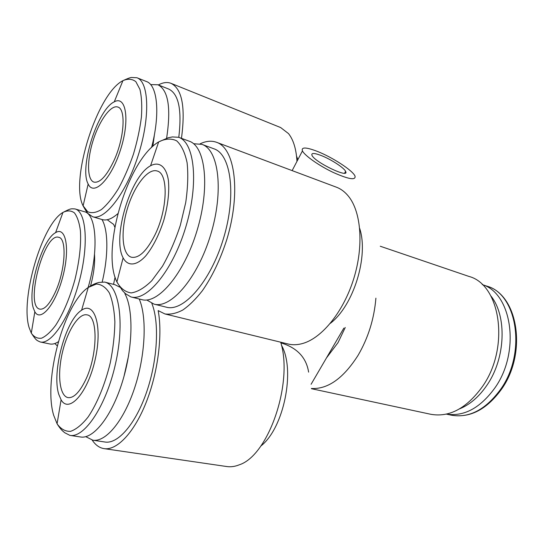 <?xml version="1.0" encoding="UTF-8"?>
<svg xmlns="http://www.w3.org/2000/svg" width="544" height="544" viewBox="0 0 544 544"><rect width="100%" height="100%" fill="white"/><g stroke="black" fill="none" stroke-linecap="round" stroke-linejoin="round"><path stroke-width="0.82" d="M200.097 143.827C206.013 140.991 211.507 140.488 216.573 142.304C235.083 148.328 241.08 192.834 226.78 239.612C220.374 259.488 212.242 276.508 202.395 290.686C195.84 299.071 189.292 305.524 182.736 310.053C176.331 313.392 170.394 314.684 164.914 313.942L158.161 310.597C162.778 334.744 157.964 372.837 146.01 402.798C134.069 432.806 116.851 450.656 104.067 448.63C99.409 447.882 95.452 445.033 92.201 440.082M216.573 142.304L336.396 187.19C341 188.918 345.08 192.005 348.629 196.452C361.264 212.194 363.861 246.119 353.736 278.705C343.658 311.297 322.49 337.504 303.362 343.284C297.969 344.93 292.903 345.175 288.164 344.019L164.914 313.942M359.693 228.453C368.852 256.326 353.491 305.721 330.344 323.34M281.459 345.25C295.664 369.866 283.927 428.298 260.78 446.087M280.881 342.87C297.038 347.711 306.286 357.469 308.625 372.137M296.541 156.162L297.881 159.616M158.379 84.939C163.044 82.416 167.28 81.886 171.068 83.348L280.67 127.561L288.51 133.6C293.434 139.822 296.256 149.083 296.963 161.378M171.068 83.348C182.145 88.958 185.606 107.29 181.458 138.332M343.869 328.1L311.093 384.275M280.704 342.203C293.42 382.922 268.457 455.661 239.21 464.834C234.92 466.555 230.799 467.119 226.841 466.548L104.067 448.63M345.243 327.488L338.021 342.638L326.42 358M375.904 298.166C374.163 318.886 368.213 337.953 358.054 355.361C343.393 378.345 327.835 389.388 311.379 388.484M380.27 246.242L468.935 276.427C500.439 284.451 510.109 347.242 482.61 386.315C466.8 408.238 449.541 417.568 430.828 414.297L311.386 388.681M490.81 295.861C507.049 315.738 505.73 358.034 487.07 385.036C479.135 396.698 469.975 404.634 459.578 408.857M482.236 284.607C511.89 293.155 520.724 351.546 495.02 387.736C480.352 407.966 464.161 416.752 446.44 414.113M113.546 224.196L114.832 227.195M115.07 277.154L113.546 284.342M151.83 303.396C159.501 322.116 157.672 359.761 146.73 391.728C135.83 423.756 117.994 444.237 105.026 442.027L92.813 440.191L85.762 436.669M150.606 84.599L157.944 84.769L168.796 89.094C178.697 93.99 182.029 110.078 178.792 137.346M193.589 143.725L201.96 144.378L213.969 148.811C231.139 154.346 236.62 195.48 223.448 238.585C210.474 281.751 183.45 312.208 166.308 307.176L153.993 304.11L146.73 299.982M58.8 394.407C51.503 372.191 65.681 319.865 81.58 310.257C94.663 300.655 102.796 326.312 95.152 359.618C87.754 393.02 68.884 413.936 61.084 399.786L58.8 394.407M85.238 380.705C79.302 392.564 73.583 398.208 68.088 397.623C59.616 396.168 57.195 374.775 62.295 352.947C67.259 331.085 78.703 312.922 86.972 314.867C98.28 315.772 97.716 355.81 85.238 380.705M81.58 310.257L88.264 287.443L96.315 284.05C101.402 284.254 105.76 287.246 109.398 293.019C112.438 300.37 114.267 309.978 114.872 321.837C114.682 334.689 113.152 348.303 110.296 362.698C105.135 384.152 97.152 403.614 88.121 416.983C82.035 424.646 76.167 429.434 70.523 431.351C65.226 431.542 60.744 429.019 57.079 423.776L53.666 415.269C43.051 380.46 63.961 303.355 88.264 287.443C94.921 283.03 97.594 282.968 98.818 282.452L104.659 282.078L114.995 284.716L119.748 287.157M124.862 293.644C133.668 309.516 133.015 347.779 122.325 382.031C111.71 416.35 93.459 439.273 80.621 436.988L69.863 435.363C84.476 438.294 106.27 405.661 115.525 363.759C124.95 321.898 118.952 285.015 104.659 282.078M128.608 355.62L124.012 376.305M139.21 298.989C147.125 317.084 145.506 355.246 134.558 388.13C123.665 421.076 105.699 442.415 92.813 440.191M122.971 257.557C112.166 237.313 130.431 176.256 150.572 165.757C159.168 161.133 166.212 166.396 168.382 180.268C169.49 191.828 167.967 205.149 163.812 220.225C158.998 235.09 152.98 246.976 145.758 255.884C136.408 266.104 127.724 266.478 123.114 257.863L122.971 257.557M154.938 234.94C146.703 251.09 138.87 258.522 131.451 257.237C122.06 254.66 120.435 231.724 127.282 208.984C133.98 186.191 147.92 167.844 157.189 171.013C168.545 173.454 167.708 209.263 154.938 234.94M189.23 141.195C205.516 146.384 210.202 187.286 197.078 230.466C184.137 273.7 157.991 304.45 141.76 299.622L130.893 296.908C146.826 301.668 172.774 270.579 185.796 226.998C199.002 183.464 194.636 142.365 178.629 137.292L189.23 141.195M201.96 144.378C218.824 149.784 223.958 191.148 210.698 234.661C197.628 278.236 170.816 309.08 153.993 304.11M33.381 308.264C27.2 290.068 41.976 239.618 55.59 232.655C65.865 225.998 70.23 248.69 62.832 276.59C55.631 304.538 40.576 322.524 34.836 311.766L33.381 308.264M55.298 292.148C49.722 304.062 44.588 309.726 39.896 309.142C24.398 306.768 44.064 231.975 58.725 237.32C67.102 238.347 65.389 270.402 55.298 292.148M55.59 232.655L62.954 212.432C67.266 210.29 71.08 210.44 74.399 212.867C77.296 216.662 79.302 222.591 80.403 230.663C81.274 244.644 79.444 260.97 74.929 279.636C69.741 298.146 63.315 313.378 55.658 325.312C50.701 331.922 46.009 336.212 41.582 338.184C37.461 338.756 34.034 337.069 31.3 333.125L29.118 327.59C20.108 299.003 41.963 224.264 62.954 212.432C71.244 208.155 70.951 208.733 75.079 208.95L84.395 211.718C96.444 214.037 99.022 250.24 88.121 287.545M58.337 341.761C55.223 343.76 52.387 344.495 49.824 343.964L40.242 341.979C51.449 344.903 70.006 317.098 79.41 280.765C88.951 244.467 86.265 211.67 75.079 208.95M94.513 254.293C95.091 263.548 93.772 274.088 90.542 285.906M101.946 219.497C108.215 229.738 108.61 255.088 102.252 281.738M57.222 345.855L54.842 343.522M88.067 183.818C79.152 167.668 97.668 109.256 114.267 101.85C126.147 95.037 130.104 120.258 120.516 149.804C111.146 179.391 93.752 196.636 88.162 184.008L88.067 183.818M114.05 160.439C106.678 175.943 99.987 183.172 93.976 182.124C86.992 179.935 86.829 160.167 93.167 140.345C99.389 120.489 110.949 104.434 117.871 107.059C126.154 109.052 124.324 138.142 114.05 160.439M114.267 101.85L122.917 80.662C127.881 78.513 132.192 78.853 135.85 81.675L139.93 89.372C141.664 96.771 142.154 106.039 141.399 117.178C139.883 129.071 137.224 141.433 133.409 154.258C129.044 166.865 124.052 178.323 118.449 188.625C112.696 197.846 107.039 204.802 101.483 209.508C96.186 212.738 91.576 213.466 87.659 211.698L82.96 205.605C69.938 179.894 97.213 93.527 122.917 80.662C127.949 78.37 130.92 77.316 131.825 77.5L136.932 77.744L146.479 81.539C157.542 85.156 160.392 113.961 151.558 147.533M117.824 213.676C111.86 218.906 106.665 220.871 102.231 219.586L92.548 216.716C104.523 220.912 125.902 193.786 138.054 155.87C150.355 117.994 149.151 81.913 136.932 77.744M154.469 134.293L152.85 146.329M157.944 84.769C168.3 90.148 171.197 107.916 166.634 138.067M113.111 224.067L107.222 219.735M321.218 155.53C330.956 159.283 344.155 167.844 345.603 171.408C350.037 179.071 314.765 162.289 311.964 155.319C311.12 152.816 314.208 152.884 321.218 155.53M317.05 151.28C332.262 157.175 352.75 170.476 355.008 176.059C355.973 180.54 348.718 179.336 333.241 172.441C319.097 165.743 304.654 155.591 302.437 150.912C301.118 146.955 305.993 147.077 317.05 151.28M500.738 389.171C485.731 409.686 469.207 418.35 451.166 415.154C469.962 418.316 486.826 409.564 501.752 388.899C527.381 352.675 518.038 294.596 486.826 286.137C517.147 293.889 526.762 352.73 500.738 389.171M116.688 281.493C100.98 249.37 127.745 159.63 158.651 141.93C165.267 138.577 171.265 138.21 176.657 140.821C181.472 145.255 184.96 152.565 187.109 162.765C188.319 174.413 187.857 187.694 185.715 202.599L180.322 225.311C175.338 240.414 169.388 254.034 162.486 266.193L151.722 280.765C144.405 287.932 137.55 291.978 131.179 292.924C125.31 292.053 120.557 288.402 116.899 281.969L116.688 281.493M446.406 414.12L451.166 415.154M482.215 284.58L486.826 286.137M61.084 399.786L57.079 423.776C61.254 430.576 63.716 431.705 64.614 432.677L69.863 435.363M123.114 257.863L116.899 281.969L122.495 290.639L125.576 293.753L130.893 296.908M150.572 165.757L158.651 141.93L168.13 137.795L172.428 136.925L178.629 137.292M34.836 311.766L31.3 333.125C36.475 340.85 36.502 340.204 40.242 341.979M88.162 184.008L83.096 205.904C85.796 210.759 87.557 213.391 88.373 213.799L92.548 216.716M292.135 170.612L302.437 150.912M344.644 173.155L345.603 171.408"/></g></svg>
